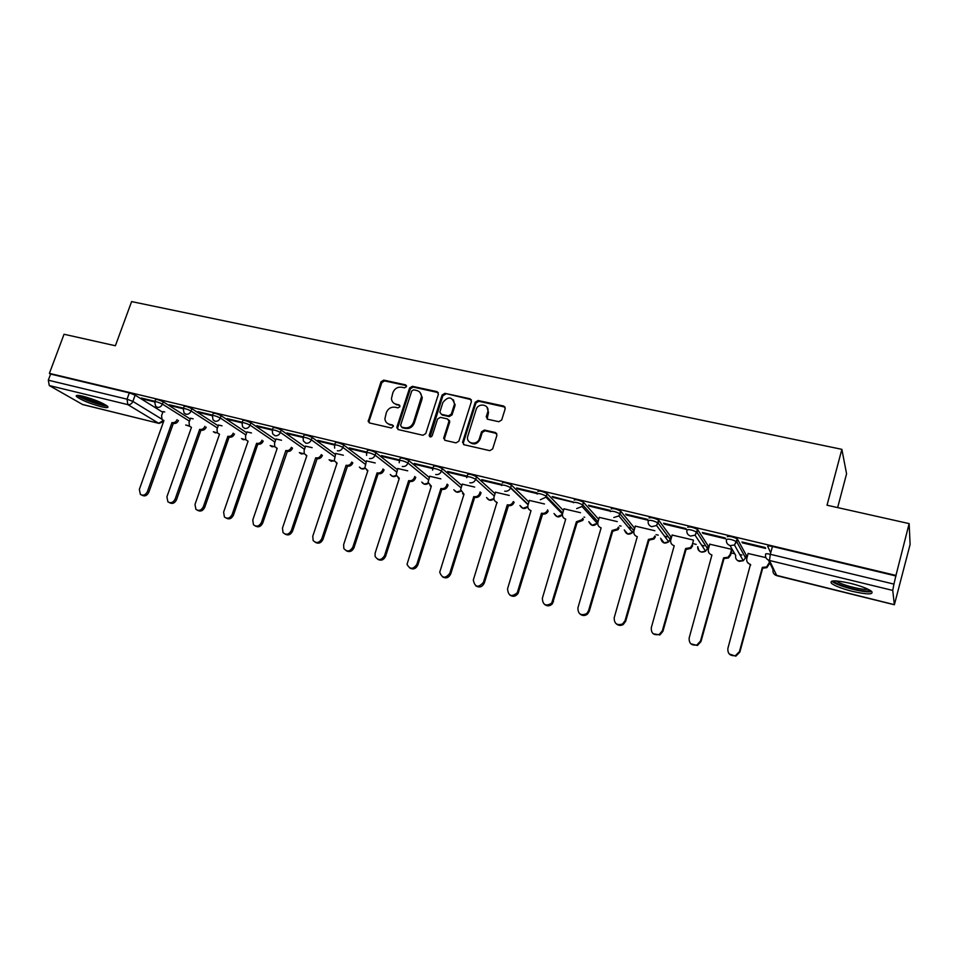 <?xml version="1.0" encoding="UTF-8"?>
<svg xmlns="http://www.w3.org/2000/svg" width="958" height="958" viewBox="0 0 958 958"><rect width="100%" height="100%" fill="white"/><g stroke="black" fill="none" stroke-linecap="round" stroke-linejoin="round"><path stroke-width="1.44" d="M406.455 386.649L405.509 384.829L383.739 380.122L381.009 381.823L368.195 421.4L369.62 422.981L391.415 428.01L393.439 426.214L392.409 424.969L389.571 424.322C386.84 423.556 385.284 421.724 384.9 418.85L386.314 412.659C388.074 408.563 391.02 406.755 395.151 407.234L397.989 407.869L399.929 406.683L398.971 404.851L396.145 404.216C393.343 403.438 391.786 401.582 391.451 398.624L392.876 392.648C394.624 388.577 397.57 386.769 401.689 387.224L404.527 387.834L406.455 386.649M406.455 385.643L384.565 380.901L381.835 382.589L369.141 421.077L369.333 422.897M393.307 425.699L389.571 424.322M399.893 405.617L396.145 404.216M739.756 554.442L741.911 555.065M701.615 545.138L704.07 545.856M664.469 536.097L667.031 536.851M628.34 527.319L630.747 528.026M593.206 518.805L595.205 519.38M559.017 510.53L560.394 510.913M83.142 396.301C77.514 394.995 75.323 395.103 76.58 396.624C81.43 400.133 89.561 403.486 100.961 406.659C106.673 408 108.889 407.904 107.631 406.36C102.805 402.863 94.65 399.51 83.142 396.301M850.465 583.338C835.412 580.081 829.101 580.105 831.556 583.422C835.208 586.08 842.19 588.739 852.464 591.373C867.553 594.702 873.935 594.69 871.6 591.337C867.9 588.655 860.859 585.997 850.465 583.338M498.807 421.712L501.693 419.975L505.225 408.671L503.704 406.048L478.078 400.516L475.228 402.24L462.642 442.033L464.091 444.751L489.766 450.655L492.663 448.919L496.951 435.183L495.43 432.525L484.401 430.058L481.527 431.795L479.419 438.524C477.455 445.757 465.995 443.949 467.624 436.692L476.102 409.677C478.09 402.348 489.789 404.348 487.826 411.712L486.257 416.778L487.79 419.281L498.807 421.712M49.397 373.369L64.042 334.258L115.379 345.754L131.605 301.59L841.866 449.338L827.029 505.213L909.142 523.607L895.958 575.423L49.397 373.369L50.606 374.075L48.319 380.194L127.031 399.175L132.863 401.426L161.77 419.101M438.405 394.265L437.004 391.63L412.383 386.314L409.605 388.014L396.935 426.945L398.3 429.591L422.957 435.267L425.759 433.555L438.405 394.265M444.895 393.343L470.019 398.767L471.468 401.426L458.87 441.159L456.02 442.883L445.207 440.393L443.674 438.189L449.015 421.149L447.482 418.933L440.381 417.353L437.555 419.065L432.202 435.746C430.872 437.423 429.855 437.339 429.172 435.495L442.093 395.067L444.895 393.343L470.725 399.534L470.019 398.767M770.711 552.826L767.705 546.383C767.693 545.749 769.262 545.773 772.435 546.467L770.304 554.287L893.946 584.105L892.736 590.415L894.365 604.749L910.1 544.491L909.142 523.607M583.949 517.081L584.715 517.272M619.622 525.762L621.083 526.122M656.038 534.624L658.242 535.163M670.564 538.156L671.223 538.324M693.221 543.677L696.191 544.395M707.818 547.234L708.812 547.473M731.205 552.922L734.75 553.784M745.875 556.49L747.228 556.826M837.651 507.584L846.573 473.815L841.866 449.338M895.958 575.423L893.946 584.105M50.606 374.075L129.318 392.876L135.138 395.127L162.788 412.299M82.304 404.42L159.076 423.412L82.723 404.587L49.265 385.547L48.319 380.194M183.493 408.168L169.315 404.767L170.931 405.797L171.135 405.21M193.109 418.814L190.51 418.263M212.604 415.137L197.899 411.617L199.468 412.635L199.671 412.048M222.017 425.831L218.484 425.041M242.278 422.25L227.022 418.598L228.543 419.616L228.758 419.005M251.475 432.968L246.972 431.95M272.527 429.495L256.72 425.711L258.193 426.717L258.397 426.106M281.508 440.249L276 438.992M303.363 436.884L286.993 432.968L288.406 433.974L288.621 433.351M312.128 447.661L305.578 446.153M334.821 444.428L317.852 440.357L319.218 441.363L319.433 440.74M343.359 455.23L335.719 453.469M366.902 452.104L349.335 447.901L350.64 448.895L350.856 448.26M375.213 462.954L366.447 460.918M399.642 459.948L381.452 455.589L382.697 456.583L382.901 455.948M407.701 470.821L397.762 468.51M433.04 467.959L414.215 463.444L415.389 464.426L415.604 463.78M440.848 478.856L429.699 476.246M467.145 476.126L447.649 471.456L448.763 472.426L448.967 471.767M474.689 487.059L462.271 484.149M501.788 484.425L481.766 479.635L482.82 480.593L483.024 479.934M509.225 495.43L495.502 492.208M537.043 492.879L516.613 487.981L517.583 488.927L517.787 488.257M544.479 503.968L529.403 500.423M573.662 502.172L552.191 496.507L553.089 497.441L553.293 496.771M580.488 512.698L563.987 508.818M610.521 511.129L609.839 510.315L588.523 505.213L589.35 506.135L589.553 505.453M617.275 521.607L599.301 517.38M626.388 515.021L648.111 520.23L647.428 519.32L625.646 514.099L626.388 515.021L626.58 514.326M654.853 530.72L635.346 526.134M664.229 524.098L686.443 529.415L685.832 528.529L663.571 523.188L664.229 524.098L664.433 523.391M693.257 540.025L672.145 535.067M702.909 533.366L725.613 538.815L725.098 537.929L702.346 532.48L702.909 533.366L703.1 532.66M731.673 549.329L709.734 544.192M742.438 542.851L765.658 548.419L765.238 547.545L741.971 541.977L742.438 542.851L742.642 542.132M765.909 557.628L748.138 553.52M727.266 536.708C729.289 535.929 732.654 536.672 737.349 538.935L746.234 555.185L745.42 558.083M687.724 527.259C689.604 526.445 692.897 527.175 697.592 529.463L708.178 545.928L707.351 548.85M649.033 518.003C650.781 517.164 654.015 517.895 658.721 520.194L670.923 536.875L670.073 539.797M611.192 508.961C612.809 508.087 615.97 508.818 620.688 511.129L634.447 528.014L633.573 530.948M574.153 500.1C575.638 499.202 578.752 499.932 583.482 502.267L598.702 519.332L597.253 523.284L592.104 525.259L588.787 521.667M537.905 491.43C539.27 490.508 542.324 491.226 547.066 493.586L563.46 510.578M502.411 482.952C503.657 482.006 506.662 482.724 511.416 485.083L528.912 502.028M467.001 476.545L467.624 474.605C468.809 473.683 471.767 474.39 476.497 476.749L495.046 493.669M432.92 468.366L433.531 466.426C434.669 465.528 437.578 466.235 442.273 468.57L461.852 485.49M399.51 460.343L400.133 458.415C401.21 457.541 404.084 458.247 408.743 460.547L429.304 477.491M366.782 452.475L367.417 450.571C368.435 449.709 371.261 450.428 375.895 452.691L397.39 469.648M334.701 444.775L335.336 442.871C336.318 442.045 339.108 442.752 343.694 444.991L366.1 461.984M303.243 437.231L303.89 435.327C304.824 434.525 307.578 435.231 312.14 437.447L335.384 454.463M272.407 429.819L273.054 427.939C273.964 427.16 276.67 427.867 281.197 430.046L305.267 447.087M242.158 422.562L242.817 420.682C243.691 419.927 246.362 420.634 250.852 422.801L275.7 439.866M212.496 415.449L213.155 413.569C213.993 412.85 216.64 413.545 221.094 415.676L246.685 432.776M183.397 408.455L184.056 406.587C184.87 405.893 187.481 406.599 191.899 408.695L218.208 425.819M154.837 401.606L155.507 399.737C156.286 399.067 158.872 399.773 163.255 401.845L190.247 419.005M154.933 401.318L141.257 398.049L142.922 399.079L143.125 398.492M164.74 411.94L163.04 411.605M142.922 399.079L154.609 401.881M896.017 575.986L772.435 546.467M170.931 405.797L183.146 408.731M199.468 412.635L212.221 415.7M228.543 419.616L241.871 422.813M258.193 426.717L272.096 430.058M288.406 433.974L302.932 437.447M319.218 441.363L334.366 444.991M350.64 448.895L366.435 452.679M382.697 456.583L399.163 460.535M415.389 464.426L432.561 468.534M448.763 472.426L466.654 476.713M482.82 480.593L501.453 485.059M517.583 488.927L537.007 493.586M553.089 497.441L573.303 502.291M589.35 506.135L610.402 511.189M393.834 403.162L396.947 404.959M387.415 423.364L390.397 425.029M438.285 392.6L413.161 387.08L410.395 388.78L397.75 427.651L397.941 429.471M413.676 389.822L411.736 391.02L400.612 425.208L401.57 427.064L404.587 427.759C408.755 428.262 411.736 426.442 413.509 422.31L421.472 396.732C421.352 393.427 419.76 391.343 416.682 390.481L413.676 389.822M420.011 392.445L422.25 397.486L421.891 399.594L414.311 423.029C412.527 427.16 409.557 428.968 405.39 428.466L402.372 427.783M471.348 399.773L470.725 399.534M448.751 419.867L449.757 421.879L444.536 438.393L444.728 440.225M445.65 394.109L442.836 395.822L430.07 436.896M454.212 404.995L454.463 403.845C452.116 396.492 448.248 396.037 442.859 402.516L439.842 412.156L441.363 414.287L448.464 415.868L451.29 414.143L454.212 404.995L454.954 405.749L453.385 399.761M454.954 405.749L452.032 414.886L449.206 416.598L442.105 415.018M486.904 407.03L488.508 412.455L487.143 419.017M469.54 442.105C473.803 445.219 477.324 444.261 480.114 439.231L479.419 438.524M496.771 433.519L485.095 430.777L482.233 432.501L480.114 439.231M505.094 407.114L478.784 401.27L475.934 403.007L463.373 442.728L463.564 444.548M178.463 420.502C177.374 422.765 175.745 423.747 173.602 423.46L172.248 422.622C174.392 422.909 176.021 421.927 177.122 419.664M163.064 411.533L161.567 415.712L162.07 419.532L163.914 420.574L139.341 489.382L140.383 494.412C143.245 496.005 145.592 495.058 147.424 491.574L171.985 422.562M173.338 423.388L148.825 492.28C147.029 495.741 144.694 496.699 141.832 495.142M206.221 427.184C205.132 429.519 203.479 430.537 201.252 430.238L199.935 429.412C202.174 429.711 203.826 428.693 204.916 426.358M190.534 418.191L189.037 422.406L189.48 426.166L191.456 427.34L166.908 496.843L167.901 501.824C170.835 503.561 173.254 502.639 175.134 499.058L199.671 429.352M200.988 430.178L176.512 499.777C174.703 503.261 172.332 504.219 169.41 502.651M234.471 434.01C233.405 436.405 231.716 437.459 229.429 437.159L228.148 436.333C230.447 436.632 232.135 435.579 233.213 433.184M218.508 424.969L217.011 429.232L217.394 432.884L219.502 434.214L195.001 504.435L195.911 509.369C198.917 511.273 201.408 510.386 203.371 506.698L227.872 436.261M229.154 437.087L204.713 507.393C202.892 510.925 200.497 511.883 197.516 510.291M77.574 395.391C81.25 398.839 102.29 406.348 107.248 406.012M106.039 405.162C103.069 406.336 80.652 398.324 79.059 395.498M81.837 396.001C88.711 399.737 95.968 402.336 103.62 403.797M870.092 590.308L868.092 590.966C860.703 591.9 835.304 584.608 834.083 581.207L833.963 580.883M836.322 580.931L836.358 580.967C839.95 584.404 860.991 590.092 867.23 589.29L867.972 589.194M831.855 581.123L832.203 581.446C836.669 585.685 862.679 592.739 870.475 591.793M263.234 441.027C262.157 443.446 260.456 444.5 258.121 444.201L256.876 443.386C259.223 443.686 260.935 442.632 262.013 440.201M246.996 431.878L245.511 436.177L245.799 439.698L248.074 441.219L223.609 512.159L224.423 517.009C227.501 519.14 230.076 518.29 232.147 514.47L256.6 443.315M257.834 444.129L233.441 515.164C231.608 518.733 229.178 519.703 226.136 518.074M287.065 451.302L286.155 450.559C288.538 450.871 290.274 449.805 291.352 447.362L292.537 448.176C291.46 450.619 289.723 451.685 287.352 451.374L262.708 523.08C260.875 526.684 258.409 527.654 255.295 526.002M276.024 438.92L274.539 443.267L274.742 446.608L277.185 448.356L252.756 520.038L253.463 524.756C256.6 527.151 259.271 526.361 261.462 522.397L285.867 450.488M277.078 448.667L276.467 448.152M316.847 458.619L315.984 457.876C318.415 458.199 320.176 457.122 321.253 454.655L322.391 455.469C321.313 457.936 319.565 459.002 317.134 458.69L292.549 531.151C290.693 534.792 288.19 535.773 285.017 534.085M305.602 446.081L304.129 450.476L304.225 453.601L306.847 455.637L282.478 528.074L283.029 532.6C286.214 535.318 288.993 534.612 291.34 530.469L315.697 457.804M306.74 455.96L306.033 455.397M347.203 466.067L346.389 465.337C348.868 465.672 350.64 464.582 351.73 462.079L352.819 462.894C351.742 465.384 349.957 466.462 347.491 466.139L322.966 539.378C321.098 543.066 318.535 544.048 315.302 542.312M335.743 453.385L334.258 460.678L337.072 463.049L312.763 536.264L313.134 540.516C316.356 543.653 319.242 543.054 321.804 538.707L346.101 465.265M336.953 463.409L336.15 462.762M384.062 469.755L383.835 470.462C382.757 472.977 380.949 474.066 378.446 473.731L377.392 472.941C379.907 473.276 381.715 472.186 382.793 469.659L383.02 468.965M389.355 424.693L390.241 424.897M366.471 460.834L364.89 467.815L367.884 470.606L343.635 544.611L343.814 548.455C347.012 552.143 350.029 551.688 352.855 547.102L377.093 472.869M378.135 473.659L353.969 547.76C352.089 551.497 349.478 552.479 346.173 550.706M367.764 470.989L366.842 470.27M415.748 477.276L415.461 478.174C414.371 480.724 412.551 481.826 409.988 481.479L408.994 480.688C411.557 481.036 413.389 479.934 414.467 477.383L414.766 476.485M397.798 468.426L396.133 475.024L399.306 478.317L375.129 553.113L375.093 556.406C378.182 560.777 381.332 560.526 384.529 555.664L408.683 480.617M409.689 481.395L385.583 556.311C383.679 560.095 381.033 561.077 377.644 559.244M399.175 478.713L398.133 477.91M448.069 484.928L447.709 486.041C446.62 488.616 444.775 489.73 442.165 489.37L441.219 488.592C443.829 488.951 445.686 487.838 446.775 485.263L447.135 484.137M429.735 476.162L428.046 482.293L431.339 486.173L407.03 564.322C409.868 569.543 413.137 569.567 416.826 564.394L440.908 488.52M449.625 420.849L449.134 421.831M441.854 489.299L417.832 565.028C415.904 568.872 413.209 569.854 409.737 567.962M431.208 486.592L430.022 485.694M481.036 492.675L480.605 494.077C479.515 496.675 477.635 497.789 474.976 497.43L474.09 496.651C476.749 497.022 478.629 495.897 479.719 493.298L480.162 491.897M462.307 484.053L460.654 489.646L464.007 494.184L439.734 572.189C442.093 578.416 445.446 578.788 449.781 573.303L473.767 496.579M474.665 497.346L450.727 573.926C448.775 577.842 446.021 578.812 442.464 576.836M463.876 494.627L462.546 493.633M508.135 505.561L507.62 504.878C510.303 505.261 512.207 504.147 513.32 501.549L514.147 502.327C513.033 504.914 511.141 506.016 508.459 505.644L484.305 583.003C482.305 586.991 479.491 587.949 475.851 585.889M495.526 492.113L493.993 497.106C493.598 499.717 494.615 501.441 497.01 502.279L473.312 580.081C474.917 587.374 478.27 588.14 483.407 582.392L507.297 504.806M497.202 502.818L495.705 501.705M542.276 513.943L541.833 513.272C544.264 513.668 546.096 512.769 547.365 510.554L547.641 509.86L548.132 511.321C546.862 513.524 545.03 514.422 542.611 514.027L518.11 593.337C515.787 596.547 513.057 597.133 509.896 595.11M529.427 500.327L527.99 505.058C527.415 507.836 528.433 509.692 531.019 510.614L507.536 588.907C508.315 596.08 511.56 597.349 517.272 592.751L541.51 513.189M577.135 522.493L576.417 521.751L582.045 519.691L582.644 518.386L583.338 519.14L582.739 520.433L577.135 522.493L552.443 603.756C549.964 606.21 547.365 606.462 544.635 604.51M564.023 508.71L562.586 513.5C562.035 516.314 563.076 518.182 565.711 519.128L542.348 598.319C542.743 605.013 545.844 606.63 551.676 603.169L576.417 521.751M612.701 531.223L612.066 530.492L617.407 528.912L618.377 527.104L619.012 527.846L618.042 529.654L612.701 531.223L589.23 611.372L587.446 614.138C584.931 615.982 582.476 615.97 580.093 614.078M599.337 517.26L597.9 522.11C597.361 524.96 598.439 526.852 601.133 527.822L577.902 607.935C578.021 614.186 580.967 616.066 586.751 613.563L588.523 610.797L612.066 530.492M649.021 540.144L648.446 539.426L653.488 538.252L654.865 536.001L655.428 536.731L654.063 538.971L649.021 540.144L625.682 621.239L623.251 624.508C620.724 625.897 618.401 625.67 616.257 623.826M635.382 526.002L633.957 530.9C633.418 533.786 634.531 535.702 637.286 536.684L614.198 617.742C614.138 623.646 616.94 625.718 622.604 623.957L625.047 620.676L648.446 539.426M692.131 545.09L692.622 545.809L690.85 548.395L686.479 549.329L685.617 548.539L690.359 547.689L692.131 545.09L693.472 540.348M672.193 534.923L670.768 539.881C670.253 542.791 671.402 544.743 674.216 545.737L651.284 627.765C651.105 633.382 653.787 635.597 659.332 634.4L662.361 630.759L685.617 548.539M686.12 549.245L662.924 631.298L659.894 634.938L653.164 633.741M732.02 549.952L730.607 555.077L728.463 557.951L724.009 558.55L723.577 557.843L728.032 557.257L730.188 554.371L731.589 549.317M709.782 544.036L708.381 549.054C707.866 552 709.052 553.975 711.926 554.993L689.161 638.004C688.91 643.405 691.496 645.728 696.921 644.95L700.49 641.07L723.577 557.843M724.009 558.55L700.969 641.597L697.412 645.476L690.838 643.812M769.837 562.981L766.915 567.651L763.083 568.142L762.364 567.364L766.568 566.968L769.502 562.286M748.186 553.341L746.797 558.418C746.294 561.4 747.515 563.412 750.461 564.442L727.864 648.47C727.577 653.703 730.092 656.11 735.433 655.667L739.444 651.596L762.364 567.364M762.712 568.046L739.851 652.111L735.84 656.17L729.278 654.015M750.677 565.088L747.42 562.322M406.3 385.595L405.509 384.829M393.223 425.675L392.409 424.969M399.785 405.581L398.971 404.851M892.736 590.415L769.478 560.478L776.77 575.662C773.801 574.62 772.555 572.609 773.046 569.627L768.46 560.119M775.273 575.039L894.329 604.654M135.138 395.127L132.863 401.426C131.749 403.833 130.072 404.899 127.821 404.623L49.265 385.547M163.435 420.454L158.681 423.256L127.821 404.623L127.031 399.175L129.318 392.876M737.552 539.174L736.798 541.905L745.516 557.796L743.276 560.729L739.277 561.34C736.379 560.322 735.181 558.346 735.684 555.4L730.044 545.581M697.771 529.666L697.017 532.361L707.459 548.515L705.591 551.185L701.316 552.036C698.693 551.161 697.496 549.365 697.711 546.671M658.876 520.362L658.11 523.032L670.193 539.438L668.708 541.773L664.145 542.923L660.589 538.252M620.82 511.261L620.042 513.895L633.705 530.54L632.615 532.48L627.753 534.001L624.293 529.918M583.578 502.351L582.799 504.962L597.972 521.823M547.126 493.633L546.347 496.208L562.717 513.045M511.44 485.107L510.65 487.646L528.169 504.471M476.497 476.749L475.707 479.263L494.304 496.076M442.273 468.57L441.482 471.049L461.097 487.873M408.743 460.547L407.952 463.013L428.549 479.85M375.895 452.691L375.093 455.122L396.636 471.995M343.694 444.991L342.892 447.398L365.333 464.295M312.14 437.447L311.338 439.83L334.629 456.75M281.197 430.046L280.395 432.405L304.5 449.362M250.852 422.801L250.05 425.124L274.934 442.117M221.094 415.676L220.28 417.987L245.919 435.004M191.899 408.695L191.085 410.982L217.442 428.022M163.255 401.845L162.441 404.108L189.468 421.185M154.693 401.989C155.471 401.33 158.058 402.037 162.441 404.108C161.327 406.539 159.627 407.617 157.34 407.33L155.639 406.24L154.693 401.989M189.301 425.903L185.696 425.017M183.253 408.862C184.056 408.18 186.666 408.886 191.085 410.982C189.971 413.437 188.247 414.527 185.912 414.227L184.068 412.982L183.253 408.862M212.353 415.868C213.179 415.149 215.825 415.856 220.28 417.987C219.166 420.466 217.418 421.568 215.047 421.269L213.047 419.832L212.353 415.868M242.015 423.005C242.877 422.262 245.559 422.969 250.05 425.124C248.924 427.639 247.152 428.741 244.733 428.43L242.566 426.777L242.015 423.005M272.252 430.286C273.15 429.519 275.868 430.226 280.395 432.405C279.269 434.944 277.473 436.058 275.006 435.734L272.671 433.818L272.252 430.286M303.087 437.698C304.021 436.908 306.776 437.626 311.338 439.83C310.212 442.392 308.392 443.518 305.877 443.195L303.351 440.943L303.087 437.698M334.653 448.14L334.534 445.266C335.516 444.452 338.306 445.171 342.892 447.398C341.766 449.997 339.922 451.122 337.36 450.787M366.591 455.409L366.615 452.99C367.632 452.152 370.459 452.859 375.093 455.122C373.967 457.744 372.087 458.882 369.477 458.547M399.235 462.75L399.342 460.87C400.42 460.008 403.282 460.714 407.952 463.013C406.815 465.66 404.923 466.809 402.252 466.462M432.597 470.162L432.741 468.905C433.866 468.019 436.776 468.737 441.482 471.049C440.345 473.731 438.417 474.893 435.698 474.533M466.726 477.695L466.833 477.108C468.019 476.198 470.977 476.916 475.707 479.263C474.569 481.97 472.617 483.143 469.839 482.772M501.621 485.478C502.866 484.556 505.872 485.275 510.638 487.634L510.554 487.945C509.333 490.496 507.381 491.574 504.71 491.191M537.115 494.005C538.48 493.095 541.533 493.813 546.288 496.16L545.952 497.154L540.3 499.777M573.375 502.699C574.86 501.812 577.973 502.543 582.704 504.866L582.057 506.483L576.668 508.566M610.414 511.584C612.03 510.734 615.192 511.452 619.922 513.763L618.904 515.919L613.815 517.524M648.267 520.661C650.015 519.835 653.236 520.565 657.954 522.864L656.553 525.475L651.787 526.696C648.889 525.679 647.716 523.667 648.267 520.661M686.958 529.954C688.838 529.151 692.131 529.882 696.837 532.169L695.053 535.163L690.586 536.061C687.628 535.031 686.419 532.995 686.958 529.954M726.511 539.438C728.535 538.671 731.9 539.414 736.594 541.677L734.451 544.982L730.271 545.641C727.242 544.587 725.984 542.515 726.511 539.438M217.238 432.645L215.035 432.812L213.335 431.735M245.679 439.494L243.272 439.734L241.488 438.56M274.671 446.464L272.036 446.787L270.144 445.518M304.201 453.553L301.339 453.972L299.339 452.583M334.294 460.774L331.193 461.289L329.085 459.78M364.974 468.103L361.633 468.749L359.382 467.097M396.253 475.563L392.648 476.354L390.265 474.533M428.154 483.143L424.262 484.113L421.748 482.09M460.69 490.855L456.511 492.017L453.841 489.778M493.885 498.663L489.394 500.076L486.568 497.573M527.774 506.566L522.948 508.303L519.954 505.501M562.394 514.518L557.173 516.697L554.011 513.536M765.586 554.167C765.574 553.544 767.142 553.592 770.304 554.287L769.478 560.478C766.376 559.4 765.083 557.293 765.586 554.167M894.365 604.749L777.01 575.722M369.141 421.077L368.291 420.358M381.835 382.589L381.009 381.823M384.565 380.901L383.739 380.122M397.75 427.651L396.935 426.945M410.395 388.78L409.605 388.014M413.161 387.08L412.383 386.314M437.758 392.397L437.004 391.63M405.39 428.466L404.587 427.759M414.311 423.029L413.509 422.31M421.891 399.594L421.113 398.851M444.536 438.393L443.782 437.698M449.661 422.334L448.907 421.616M430.022 435.77L429.244 435.064M442.836 395.822L442.093 395.067M449.206 416.598L448.464 415.868M452.032 414.886L451.29 414.143M486.999 417.317L486.305 416.586M488.376 412.958L487.682 412.203M482.233 432.501L481.527 431.795M485.095 430.777L484.401 430.058M496.112 433.244L495.43 432.525M463.373 442.728L462.642 442.033M475.934 403.007L475.228 402.24M478.784 401.27L478.078 400.516M504.363 406.803L503.704 406.048M173.602 423.46L172.248 422.622M148.825 492.28L147.424 491.574M201.252 430.238L199.935 429.412M176.512 499.777L175.134 499.058M229.429 437.159L228.148 436.333M204.713 507.393L203.371 506.698M258.121 444.201L256.876 443.386M233.441 515.164L232.147 514.47M287.352 451.374L286.155 450.559M262.708 523.08L261.462 522.397M317.134 458.69L315.984 457.876M292.549 531.151L291.34 530.469M347.491 466.139L346.389 465.337M322.966 539.378L321.804 538.707M378.446 473.731L377.392 472.941M383.835 470.462L382.793 469.659M353.969 547.76L352.855 547.102M409.988 481.479L408.994 480.688M415.461 478.174L414.467 477.383M385.583 556.311L384.529 555.664M442.165 489.37L441.219 488.592M447.709 486.041L446.775 485.263M417.832 565.028L416.826 564.394M474.976 497.43L474.09 496.651M480.605 494.077L479.719 493.298M450.727 573.926L449.781 573.303M508.459 505.644L507.62 504.878M484.305 583.003L483.407 582.392M542.611 514.027L541.833 513.272M518.553 592.26L517.727 591.661M577.47 522.577L576.764 521.835M553.52 601.72L552.754 601.133M613.048 531.319L612.401 530.576M589.23 611.372L588.523 610.797M649.38 540.228L648.805 539.51M625.682 621.239L625.047 620.676M686.479 549.329L685.976 548.623M724.368 558.634L723.949 557.939M730.607 555.077L730.188 554.371M763.083 568.142L762.736 567.459M77.023 395.414L76.58 396.624M185.72 425.017L189.516 426.202M511.416 485.083L510.554 487.945L528.074 504.758M547.066 493.586L545.952 497.154L562.454 514.051M583.482 502.267L582.057 506.483L597.253 523.284C593.84 526.565 591.086 526.086 588.978 521.882M620.688 511.129L618.904 515.919L632.615 532.48C628.891 535.318 626.185 534.54 624.496 530.145M658.721 520.194L656.553 525.475L668.708 541.773C664.672 544.204 662.026 543.102 660.78 538.492M697.592 529.463L695.053 535.163L705.591 551.185C701.196 553.221 698.621 551.808 697.891 546.922M737.349 538.935L734.451 544.982L743.276 560.729L737.876 560.765M213.371 431.747L217.43 432.944M241.524 438.596L245.871 439.806M270.204 445.554L274.838 446.775M299.411 452.643L304.357 453.864M329.169 459.84L334.426 461.073M359.489 467.169C361.022 469.085 362.89 469.492 365.094 468.402M390.385 474.629C392.014 476.749 394.001 477.156 396.349 475.851M421.891 482.197C423.616 484.568 425.723 484.976 428.226 483.419M453.996 489.897C455.828 492.556 458.08 492.951 460.738 491.095M486.736 497.729C488.688 500.711 491.083 501.094 493.921 498.867M520.134 505.668C522.23 509.069 524.78 509.416 527.786 506.722M554.203 513.716C556.514 517.631 559.244 517.919 562.394 514.566M159.076 423.412L163.59 421.484M369.046 422.119L368.195 421.4M397.63 428.489L396.816 427.783M422.25 397.486L421.472 396.732M444.428 438.884L443.674 438.189M449.757 421.879L449.015 421.149M429.938 436.189L429.172 435.495M455.206 404.599L454.463 403.845M486.951 417.508L486.257 416.778M488.508 412.455L487.826 411.712M463.289 443.063L462.558 442.356M514.147 502.327L513.32 501.549M548.132 511.321L547.365 510.554M518.11 593.337L517.272 592.751M582.739 520.433L582.045 519.691M552.443 603.756L551.676 603.169M618.042 529.654L617.407 528.912M587.446 614.138L586.751 613.563M654.063 538.971L653.488 538.252M623.251 624.508L622.604 623.957M690.85 548.395L690.359 547.689M728.463 557.951L728.032 557.257M766.915 567.651L766.568 566.968"/></g></svg>
